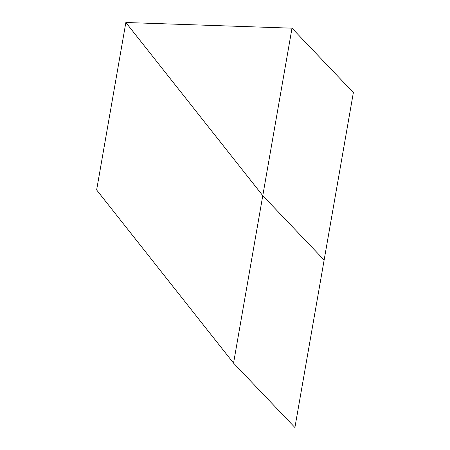 <?xml version="1.0" encoding="UTF-8"?>
<svg xmlns="http://www.w3.org/2000/svg" width="450" height="450" viewBox="0 0 450 450"><rect width="100%" height="100%" fill="white"/><g stroke="black" fill="none" stroke-linecap="round" stroke-linejoin="round"><path stroke-width="0.67" d="M292.005 28.181L262.778 195.654L125.859 22.5L292.005 28.181L353.368 92.565L324.141 260.032L262.778 195.654L233.55 363.122L96.632 189.968L125.859 22.5L262.778 195.654L324.141 260.032L294.907 427.5L233.55 363.122"/></g></svg>
